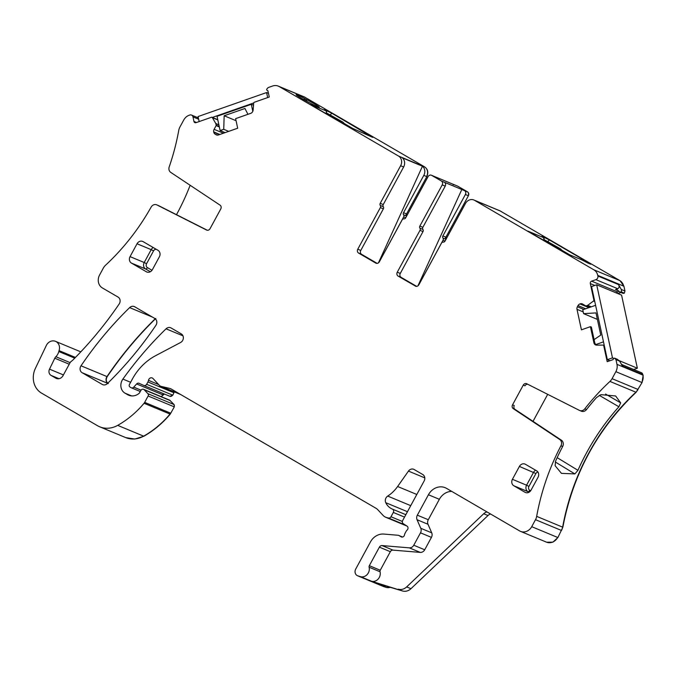 <?xml version="1.0" encoding="UTF-8"?>
<svg xmlns="http://www.w3.org/2000/svg" width="677" height="677" viewBox="0 0 677 677"><rect width="100%" height="100%" fill="white"/><g stroke="black" fill="none" stroke-linecap="round" stroke-linejoin="round"><path stroke-width="1.02" d="M533.027 421.348L547.693 394.344M512.548 404.838L514.266 405.557A2.936 2.581 -67.4 0 0 514.985 409.357L561.428 440.219A4.891 4.299 -67.4 0 1 562.672 446.49L560.954 445.779A4.891 4.299 -67.4 0 0 559.718 439.508L513.268 408.646A2.936 2.581 112.6 0 1 512.548 404.838L523.262 385.103A2.936 2.581 112.6 0 1 526.774 383.766L579.394 410.364A4.891 4.299 -67.4 0 0 579.647 410.482A4.891 4.299 -67.4 0 0 584.75 408.891A217.613 191.481 -67.4 0 1 609.943 381.43A9.783 8.606 -67.4 0 0 612.067 378.68L615.867 371.681A9.783 8.606 -67.4 0 0 616.975 364.344L615.952 359.605L614.572 358.125L613.912 358.353A0.982 0.863 -67.4 0 0 613.269 359.064L613.117 359.614L607.193 361.687L603.749 345.769A0.982 0.863 -67.4 0 0 602.97 345.109L596.632 345.126A3.419 3.013 112.6 0 1 593.907 342.816L594.871 343.214L596.031 345.067M70.12 362.644L55.861 356.72A4.891 4.299 -67.4 0 0 54.795 358.226L49.506 369.151A4.891 4.299 -67.4 0 0 51.02 375.38L55.793 378.155A5.865 5.162 -67.4 0 0 56.335 378.426A5.865 5.162 -67.4 0 0 63.054 375.608L69.9 363.007A4.891 4.299 -67.4 0 1 71.508 361.188A9.783 8.606 -67.4 0 0 72.879 360.037A355.95 313.206 -67.4 0 0 119.16 304.007A4.891 4.299 -67.4 0 0 118.052 297.076L102.371 287.945A9.783 8.606 -67.4 0 1 99.578 275.023L103.369 268.024A9.783 8.606 -67.4 0 1 105.502 265.274A217.613 191.481 -67.4 0 0 151.123 207.111A4.891 4.299 112.6 0 1 156.692 204.835A4.891 4.299 112.6 0 1 156.946 204.953L206.536 230.019A2.936 2.581 -67.4 0 0 210.048 228.682L220.77 208.948A2.936 2.581 -67.4 0 0 220.042 205.139L170.765 172.398A4.891 4.299 112.6 0 1 169.199 166.897A217.613 191.481 -67.4 0 0 178.762 130.339A9.783 8.606 -67.4 0 1 179.93 127.022L183.729 120.032A9.783 8.606 -67.4 0 1 189.205 115.234L189.797 115.022A2.936 2.581 -67.4 0 1 192.962 116.867L193.952 121.437A1.955 1.718 -67.4 0 0 196.059 122.664L211.402 117.282A0.982 0.863 -67.4 0 1 212.358 117.629L215.794 123.536A0.491 0.432 -67.4 0 1 215.845 123.671L216.183 125.237A0.491 0.432 -67.4 0 1 216.132 125.6L214.101 129.332A3.419 3.013 -67.4 0 0 213.712 131.905L213.78 132.227A3.419 3.013 -67.4 0 0 215.151 134.181L216.149 134.757A3.419 3.013 -67.4 0 0 218.468 134.951L237.686 128.224L235.613 118.636L250.735 113.33A3.419 3.013 112.6 0 0 253.113 110.123L253.672 103.158A0.982 0.863 -67.4 0 1 254.349 102.244L269.268 97.014L267.897 90.693L267.415 90.583A0.982 0.863 -67.4 0 1 266.814 89.939L266.662 89.237L268.151 87.578L272.594 86.021A9.783 8.606 -67.4 0 1 278.323 86.131A9.783 8.606 -67.4 0 1 279.229 86.58L398.541 156.057A7.337 6.457 112.6 0 1 400.632 165.747L380.229 203.328A1.955 1.718 112.6 0 0 380.296 205.461A1.955 1.718 112.6 0 1 380.364 207.594L383.368 208.838A1.955 1.718 112.6 0 0 383.3 206.705A1.955 1.718 112.6 0 1 383.233 204.572L403.636 166.999L400.632 165.747M562.672 446.49A217.613 191.481 -67.4 0 0 555.631 461.045L555.123 465.708L561.461 473.367L574.875 473.917L577.946 470.312A217.613 191.481 112.6 0 1 618.896 406.775L620.691 402.874L615.638 395.969L600.939 394.666L596.581 397.509A217.613 191.481 -67.4 0 0 586.468 409.602L584.75 408.891M581.103 411.074A4.891 4.299 -67.4 0 0 581.365 411.193A4.891 4.299 -67.4 0 0 586.468 409.602M527.73 384.257A2.936 2.581 -67.4 0 0 524.98 385.822L523.262 385.103M490.495 513.961A7.337 6.457 -67.4 0 0 487.982 515.535L410.964 588.694L406.674 586.908L483.691 513.75A7.337 6.457 -67.4 0 1 487.025 511.947M159.391 256.778A4.891 4.299 -67.4 0 0 157.995 250.321L143.101 241.638A4.891 4.299 -67.4 0 0 142.644 241.418A4.891 4.299 -67.4 0 0 137.042 243.762L130.052 256.634A4.891 4.299 -67.4 0 0 131.448 263.091L146.35 271.773A4.891 4.299 -67.4 0 0 146.807 271.993A4.891 4.299 -67.4 0 0 152.41 269.649L159.391 256.778M537.91 472.004A2.936 2.581 -67.4 0 0 535.913 473.536L519.411 466.436A4.891 4.299 -67.4 0 1 525.013 464.083A4.891 4.299 -67.4 0 1 525.462 464.312L536.641 470.82A4.891 4.299 -67.4 0 1 538.037 477.277L531.047 490.148A4.891 4.299 -67.4 0 1 525.445 492.501A4.891 4.299 -67.4 0 1 524.997 492.272L513.818 485.764L527.975 491.646A1.955 0.922 -59.8 0 0 529.769 490.283L530.641 490.791M519.411 466.436L512.421 479.308A4.891 4.299 -67.4 0 0 513.818 485.764M451.728 491.392A14.666 12.905 -67.4 0 0 439.365 499.304L428.279 519.724L417.337 515.18L428.423 494.76A14.666 12.905 -67.4 0 1 445.221 487.719A14.666 12.905 -67.4 0 1 446.583 488.396L519.606 530.92A9.783 8.606 -67.4 0 0 520.511 531.369A9.783 8.606 -67.4 0 0 531.716 526.681L535.507 519.682A9.783 8.606 -67.4 0 0 536.675 516.365A217.613 191.481 -67.4 0 1 560.954 445.779M417.337 515.18A4.891 4.299 -67.4 0 0 417.057 519.724L420.772 528.288A4.891 4.299 -67.4 0 1 420.502 532.833L413.765 545.23A4.891 4.299 -67.4 0 1 409.314 547.854L382.056 545.577A2.936 2.581 -67.4 0 0 379.382 547.151L369.32 565.693A1.955 1.718 -67.4 0 0 369.109 567.216A7.337 6.457 -67.4 0 1 367.179 574.545A7.337 6.457 -67.4 0 1 360.477 576.652L357.93 575.89A4.891 4.299 -67.4 0 1 357.558 575.763A4.891 4.299 -67.4 0 1 355.713 569.078L370.437 541.947A14.666 12.905 -67.4 0 1 383.8 534.068L398.135 535.27A2.446 2.149 -67.4 0 1 398.931 535.524L401.173 536.827A2.446 2.149 -67.4 0 0 404.491 534.923A4.891 4.299 -67.4 0 1 405.083 533.239L406.065 531.428A4.891 4.299 -67.4 0 1 407.148 530.032A2.446 2.149 -67.4 0 0 407.063 526.147L403.289 523.71A2.446 2.149 -67.4 0 1 402.663 520.528L424.14 480.975A4.891 4.299 -67.4 0 0 422.744 474.509L414.172 469.525A4.891 4.299 -67.4 0 0 413.723 469.296A4.891 4.299 -67.4 0 0 408.459 471.099L397.619 486.501A34.222 30.118 -67.4 0 1 387.718 496.089A4.891 4.299 -67.4 0 0 385.755 502.689A15.647 13.768 -67.4 0 0 392.347 509.087A15.647 13.768 -67.4 0 0 392.389 509.104A2.446 2.149 -67.4 0 0 392.389 509.104A2.446 2.149 -67.4 0 1 393.32 512.447L390.984 516.746A2.446 2.149 -67.4 0 1 388.48 518.015L386.948 517.66A9.783 8.606 -67.4 0 1 385.772 517.279A9.783 8.606 -67.4 0 1 383.097 515.409L377.724 509.663A9.783 8.606 -67.4 0 0 375.955 508.249L170.951 388.86A4.891 4.299 -67.4 0 0 170.494 388.64A4.891 4.299 -67.4 0 0 169.902 388.446L161.27 386.423A4.891 4.299 -67.4 0 1 160.677 386.237A4.891 4.299 -67.4 0 1 159.34 385.298L153.002 378.511A2.936 2.581 -67.4 0 0 148.491 380.339A4.891 4.299 -67.4 0 1 147.908 381.963L146.638 384.308A2.446 2.149 -67.4 0 1 143.778 385.45L139.115 383.326A2.446 2.149 -67.4 0 0 136.619 383.952L133.758 387.134A2.446 2.149 -67.4 0 1 131.101 387.684L130.001 387.041A1.955 1.718 -67.4 0 1 129.442 384.46L132.379 379.044A53.779 47.322 -67.4 0 1 155.659 355.653L180.59 342.494A4.891 4.299 -67.4 0 0 183.349 338.204A4.891 4.299 -67.4 0 0 181.309 333.913L171.129 327.99A4.891 4.299 -67.4 0 0 170.68 327.761A4.891 4.299 -67.4 0 0 166.051 328.81A342.257 301.163 -67.4 0 0 122.901 379.078A9.783 8.606 -67.4 0 0 124.974 393.142L127.64 394.699A11.737 10.324 -67.4 0 0 128.732 395.241A11.737 10.324 -67.4 0 0 138.988 393.464A2.446 2.149 -67.4 0 0 139.648 392.66L140.816 390.511A2.446 2.149 -67.4 0 1 144.286 389.808L147.924 393.701A1.955 1.718 -67.4 0 1 148.128 396.003L144.675 402.375A4.891 4.299 -67.4 0 1 144.057 403.28A92.901 81.748 -67.4 0 1 117.688 425.368A24.448 21.512 -67.4 0 1 99.68 426.789A24.448 21.512 -67.4 0 1 97.412 425.655L41.534 393.117A19.557 17.213 -67.4 0 1 35.424 368.305L46.315 345.498A7.819 6.88 -67.4 0 1 55.489 341.335A7.819 6.88 -67.4 0 1 59.06 350.635A9.783 8.606 -67.4 0 0 58.797 351.532A9.783 8.606 -67.4 0 1 55.861 356.72M428.279 519.724A4.891 4.299 -67.4 0 0 427.999 524.269L417.057 519.724M410.964 588.694A9.783 8.606 -67.4 0 1 402.553 590.979L371.419 581.196A7.337 6.457 -67.4 0 0 378.121 579.089A7.337 6.457 -67.4 0 0 380.051 571.76A1.955 1.718 -67.4 0 1 380.254 570.237L390.324 551.696A2.936 2.581 -67.4 0 1 392.99 550.122L420.256 552.398A4.891 4.299 -67.4 0 0 424.707 549.775L431.435 537.377A4.891 4.299 -67.4 0 0 431.714 532.833L427.999 524.269M156.692 204.835L158.41 205.546A4.891 4.299 112.6 0 1 158.663 205.664L207.297 230.248M176.494 214.677A217.613 191.481 -67.4 0 0 190.144 185.278M344.085 123.417L352.353 128.232M378.46 262.845L422.465 166.212L402.299 157.834A7.337 6.457 112.6 0 1 403.636 166.999M569.916 254.924L561.639 250.109M422.465 166.212A7.337 6.457 112.6 0 1 423.802 175.377L403.534 212.696A1.955 1.718 112.6 0 0 403.602 214.829A1.955 1.718 112.6 0 1 403.67 216.962L405.709 217.808A1.955 1.718 112.6 0 1 403.907 218.874A1.955 1.718 -67.4 0 0 402.113 219.923L379.382 261.787A2.936 2.581 -67.4 0 1 375.743 263.065L358.607 253.08A2.936 2.581 112.6 0 1 357.769 249.204L380.364 207.594M358.607 253.08L361.611 254.332A2.936 2.581 112.6 0 1 360.773 250.456L383.368 208.838M361.611 254.332L377.123 263.361M405.701 217.825L428.059 176.638A2.936 2.581 112.6 0 1 431.698 175.368L441.379 181.013A2.936 2.581 -67.4 0 1 442.216 184.889L419.858 226.067A1.955 1.718 -67.4 0 0 419.926 228.2A1.955 1.718 112.6 0 1 419.994 230.341L422.998 231.585A1.955 1.718 112.6 0 0 422.93 229.452L419.926 228.2M422.93 229.452A1.955 1.718 -67.4 0 1 422.863 227.32L445.221 186.133A2.936 2.581 -67.4 0 0 444.383 182.257L441.379 181.013M415.796 286.286L398.101 276.081A2.936 2.581 112.6 0 1 397.264 272.205L419.994 230.341M398.101 276.081L401.106 277.325A2.936 2.581 112.6 0 1 400.268 273.449L422.998 231.585M401.106 277.325L416.609 286.354M415.238 286.058A2.936 2.581 -67.4 0 0 418.868 284.789L441.463 243.17A1.955 1.718 -67.4 0 1 443.257 242.121A1.955 1.718 -67.4 0 0 445.051 241.071L465.454 203.498A7.337 6.457 -67.4 0 1 473.858 199.977A7.337 6.457 -67.4 0 1 474.535 200.316L593.847 269.801A9.783 8.606 -67.4 0 1 597.749 275.378L597.893 276.013A2.936 2.581 -67.4 0 1 595.912 279.652L591.63 281.15A1.955 1.718 -67.4 0 0 590.31 283.578L593.856 299.953A0.982 0.863 -67.4 0 1 593.45 301.028L587.721 305.344A0.491 0.432 -67.4 0 1 587.594 305.412L586.121 305.928A0.491 0.432 -67.4 0 1 585.791 305.902L582.55 304.015A3.419 3.013 -67.4 0 0 580.223 303.821L579.927 303.922A3.419 3.013 -67.4 0 0 578.006 305.606L577.379 306.757A3.419 3.013 -67.4 0 0 576.99 309.321L581.425 329.826L590.412 326.678L591.368 327.008L594.871 343.214M590.412 326.678L593.907 342.816M546.593 542.201L552.897 542.159L557.882 537.546L562.849 527.239C573.03 473.968 597.452 428.99 636.109 392.305L642.041 382.556L643.15 375.219L641.356 372.688A2.936 2.581 -67.4 0 1 642.795 374.491L622.417 366.029L619.599 361.12L617.356 359.275L614.572 358.125M616.205 292.896L618.896 291.169M615.503 289.544L617.796 288.74C619.294 287.691 619.523 286.295 618.482 284.568L621.3 289.477L621.571 292.007L619.853 291.956L616.832 289.638L615.503 289.544L618.363 290.738M129.637 307.612A342.257 301.163 -67.4 0 0 81.02 365.8A4.891 4.299 -67.4 0 0 82.137 372.722L102.269 384.443A4.891 4.299 -67.4 0 0 102.726 384.671A4.891 4.299 -67.4 0 0 107.355 383.605A342.257 301.163 -67.4 0 0 155.888 325.366A4.891 4.299 -67.4 0 0 154.771 318.452L134.715 306.783A4.891 4.299 -67.4 0 0 134.266 306.554A4.891 4.299 -67.4 0 0 129.637 307.612L152.325 317.039M619.599 361.12L615.952 359.605M398.254 589.193A9.783 8.606 -67.4 0 0 406.674 586.908M402.553 590.979L375.71 582.982L386.44 587.433A7.337 6.457 -67.4 0 0 390.214 587.298M324.393 109.86L326.196 111.02L326.652 113.626M324.401 109.589L331.823 113.237L372.739 137.38L347.403 126.066L310.692 104.69M310.43 104.529L325.916 110.8M303.288 99.367L305.649 99.037L307.07 101.474M313.739 104.952A13.201 0.736 28.5 0 0 319.273 107.288A13.201 0.736 28.5 0 0 305.674 99.054A13.201 0.736 28.5 0 0 301.637 96.98A13.201 0.736 28.5 0 0 296.086 94.695A13.201 0.736 28.5 0 0 296.78 95.355A13.201 0.736 28.5 0 0 313.739 104.952M380.736 259.299A2.936 2.581 112.6 0 1 380.939 258.826L403.67 216.962M453.209 184.736A2.936 2.581 112.6 0 1 454.868 184.99L457.491 186.065M431.698 175.368L454.868 184.99M434.702 176.612A2.936 2.581 -67.4 0 0 434.422 176.477L431.427 175.233M420.222 282.292A2.936 2.581 112.6 0 1 420.434 281.827L443.029 240.208A1.955 1.718 -67.4 0 0 442.961 238.076A1.955 1.718 112.6 0 1 442.893 235.943L465.387 194.511A2.936 2.581 -67.4 0 0 464.549 190.635L444.383 182.257M461.985 189.137L417.946 285.846M565.972 253.291L581.755 259.841L588.152 263.184L590.801 264.233L588.872 262.921L549.385 239.929L541.955 236.281L543.749 237.712L527.975 231.162L565.972 253.291M544.206 240.318L543.479 237.492M620.792 292.422L617.678 293.505M623.119 293.386L622.908 293.302A0.982 0.863 -67.4 0 0 623.483 293.31L619.853 291.956M108.312 383.588C106.035 381.836 105.663 379.526 107.194 376.674C121.564 355.476 137.769 336.071 155.812 318.478M617.898 293.598L621.004 292.506M613.777 358.412L612.482 357.871L607.345 359.673L591.546 286.591L596.691 284.789L621.571 295.121L637.362 368.203L633.68 369.498M607.345 359.673L609.909 360.739M383.639 586.587L386.652 587.526L390.468 587.374M169.859 396.282L172.813 395.173L174.658 391.204M169.952 396.324L169.792 396.257A2.446 2.149 -67.4 0 0 172.593 395.089L146.638 384.308M161.168 396.629L164.409 394.022M125.761 437.621L134.825 439.051L143.862 436.242C153.797 430.597 162.59 423.235 170.232 414.146L174.302 406.877L174.099 404.575L169.69 400.175M406.632 216.115L406.538 213.949L426.806 176.621C428.6 172.517 427.898 169.292 424.716 166.931L304.464 96.989M445.982 239.362L445.889 237.195L468.391 195.755C469.11 194.113 468.831 192.827 467.553 191.879L457.864 186.243M623.483 293.31L624.355 293.166L624.947 290.992L623.923 286.253L620.022 280.667L499.939 210.818M624.947 290.992L621.3 289.477M624.355 293.166L621.571 292.007M344.593 124.433A5.865 5.162 -67.4 0 0 342.486 121.877L326.644 113M324.503 112.729L328.472 114.362L326.695 113.296M562.155 251.125A5.865 5.162 -67.4 0 0 560.048 248.577L544.206 239.692M542.065 239.43L545.916 241.029L544.257 239.988M247.934 114.311L244.947 108.481L224.163 115.767L236.061 120.709M224.163 115.767L223.723 129.307L220.118 130.568L217.038 116.3L251.285 104.3L252.809 111.341M251.285 104.3L253.503 105.223M220.118 130.568L225.094 132.633M223.723 129.307L228.699 131.372M267.669 97.573L266.586 92.554L268.473 93.333M266.586 92.554L198.082 116.546L199.165 121.572M253.706 102.963L212.341 117.451M594.093 339.617L600.77 335.09L595.98 312.909L583.599 313.654L582.762 309.812L595.599 305.319M603.495 341.86L595.548 344.635M583.599 313.654L597.376 319.383M618.888 360.536L637.362 368.203M622.527 364.861L621.359 364.184M612.482 357.871L596.691 284.789M156.243 249.297A2.936 2.581 -67.4 0 0 153.552 250.871L146.562 263.734A2.936 2.581 -67.4 0 0 147.4 267.61A1.955 0.922 -59.8 0 1 145.606 268.972L131.448 263.091M151.995 270.292L147.4 267.61M535.913 473.536L528.932 486.408A2.936 2.581 -67.4 0 0 529.769 490.283M153.552 250.871L151.199 249.644L144.209 262.515L146.562 263.734M153.247 247.554A4.891 4.299 -67.4 0 0 151.199 249.644L137.042 243.762M130.052 256.634L144.209 262.515A4.891 4.299 -67.4 0 0 145.606 268.972L150.362 271.739M528.999 492.238L527.975 491.646A4.891 4.299 -67.4 0 1 526.579 485.189L528.932 486.408M535.617 470.227A4.891 4.299 -67.4 0 0 533.569 472.318L526.579 485.189L512.421 479.308M620.691 402.874L605.56 394.056M599.247 395.334L618.896 406.775M557.171 457.652L577.946 470.312M574.875 473.917L555.275 461.976M487.982 515.535L483.691 513.75M146.35 271.773L147.29 272.154M524.997 492.272L525.927 492.661M513.268 408.646L514.985 409.357M561.428 440.219L559.718 439.508M439.365 499.304L428.423 494.76M431.714 532.833L420.772 528.288M431.435 537.377L420.502 532.833M424.707 549.775L413.765 545.23M420.256 552.398L409.314 547.854M392.99 550.122L382.056 545.577M390.324 551.696L379.382 547.151M380.254 570.237L369.32 565.693M380.051 571.76L369.109 567.216M74.749 358.158L58.797 351.532M69.24 364.226L54.795 358.226M63.426 374.931L49.506 369.151M59.001 378.697L51.02 375.38M56.91 378.621L55.793 378.155M156.946 204.953L158.663 205.664M198.666 119.237L192.962 116.867M196.516 122.503L193.952 121.437M218.908 124.94L215.845 123.671M219.246 126.506L216.183 125.237M219.331 126.929L216.132 125.6M223.435 133.217L214.101 129.332M219.873 134.461L213.712 131.905M219.492 134.596L213.78 132.227M217.419 135.121L215.151 134.181M216.801 135.028L216.149 134.757M383.233 204.572L380.229 203.328M380.296 205.461L383.3 206.705M360.773 250.456L357.769 249.204M375.743 263.065L376.31 263.294M445.221 186.133L442.216 184.889M422.863 227.32L419.858 226.067M397.264 272.205L400.268 273.449M591.123 306.884L587.594 305.412M589.659 307.4L586.121 305.928M589.21 307.553L580.223 303.821M588.914 307.654L579.927 303.922M585.681 308.788L578.006 305.606M583.836 309.44L577.379 306.757M617.796 288.74L595.912 279.652M617.187 291.77L591.63 281.15M155.219 318.765A342.257 301.163 -67.4 0 0 106.983 376.581L81.02 365.8M107.651 383.317L82.137 372.722M107.194 376.674L106.983 376.581A4.891 4.299 -67.4 0 0 107.719 383.25M103.2 384.832L102.269 384.443M594.804 285.449L590.31 283.578M591.283 306.825L587.721 305.344M594.499 300.224L593.856 299.953M594.787 301.587L593.45 301.028M583.219 311.911L576.99 309.321M604.4 346.04L603.749 345.769M615.867 371.681L641.821 382.463A9.783 8.606 -67.4 0 0 642.938 375.126L616.975 364.344M609.943 381.43L635.898 392.211A9.783 8.606 -67.4 0 0 638.022 389.461L612.067 378.68M636.109 392.305L635.898 392.211A217.613 191.481 -67.4 0 0 562.638 527.155L536.675 516.365M562.849 527.239L562.638 527.155A9.783 8.606 -67.4 0 1 561.47 530.463L535.507 519.682M546.678 542.235L546.457 542.15A9.783 8.606 -67.4 0 0 546.466 542.15A9.783 8.606 -67.4 0 0 557.67 537.462L531.716 526.681M371.419 581.196L360.477 576.652M383.741 586.637L383.52 586.544A4.891 4.299 -67.4 0 0 383.529 586.544A4.891 4.299 -67.4 0 0 383.893 586.671L357.93 575.89M402.578 537.039L398.931 535.524M401.639 537.022L401.173 536.827M424.784 477.886L408.459 471.099M416.812 494.472L397.619 486.501M410.736 505.651L387.718 496.089M407.452 511.702L385.755 502.689M405.836 514.689L392.398 509.112L405.836 514.689M404.524 517.101L393.32 512.447M402.35 521.468L390.984 516.746M405.252 524.98L388.48 518.015M406.454 525.758L386.948 517.66M171.061 388.928L169.902 388.446M180.412 394.369L161.27 386.423M158.646 384.553L148.491 380.339M174.251 391.873A4.891 4.299 -67.4 0 1 173.871 392.745L147.908 381.963M143.837 385.475L169.792 396.265A2.446 2.149 -67.4 0 1 169.732 396.231L143.896 385.501M164.198 393.938A2.446 2.149 -67.4 0 0 162.582 394.733L136.619 383.952M141.044 390.164L133.758 387.134M182.985 335.851L166.051 328.81M130.627 382.285L122.901 379.078M131.651 395.918L124.974 393.142M129.882 395.63L127.64 394.699M169.792 400.217L169.572 400.124A2.446 2.149 -67.4 0 1 170.24 400.589L144.286 389.808M148.128 396.003L174.091 406.784A1.955 1.718 -67.4 0 0 173.887 404.491L147.924 393.701M125.854 437.655L125.643 437.57A24.448 21.512 -67.4 0 0 125.643 437.57A24.448 21.512 -67.4 0 0 143.651 436.149A92.901 81.748 -67.4 0 0 170.02 414.062A4.891 4.299 -67.4 0 0 170.629 413.165L144.675 402.375M170.232 414.146L144.057 403.28M143.862 436.242L117.688 425.368M75.452 357.439L59.06 350.635M218.874 124.813L215.794 123.536M217.816 119.897L212.358 117.629M326.492 112.111L326.542 110.478M330.342 114.802L331.823 113.237M304.523 97.014L304.303 96.921A9.783 8.606 -67.4 0 1 305.183 97.361L279.229 86.58M304.303 96.921A9.783 8.606 -67.4 0 0 304.278 96.913L278.323 86.131M398.541 156.057L424.496 166.847A7.337 6.457 112.6 0 1 426.595 176.528L426.806 176.621M423.802 175.377L426.595 176.528M403.602 214.829L406.395 215.988A1.955 1.718 112.6 0 1 406.327 213.856L406.538 213.949M403.534 212.696L406.327 213.856M454.589 184.855L457.381 186.014A2.936 2.581 112.6 0 1 457.652 186.15M465.387 194.511L468.179 195.67A2.936 2.581 -67.4 0 0 467.342 191.794L464.549 190.635M442.961 238.076L445.745 239.235A1.955 1.718 112.6 0 1 445.678 237.102L445.889 237.195M442.893 235.943L445.678 237.102M445.06 241.054L443.029 240.208M544.046 238.812L544.105 237.178M547.896 241.503L549.385 239.929M500.032 210.852L499.821 210.767A7.337 6.457 -67.4 0 1 500.498 211.097L474.535 200.316M499.821 210.767A7.337 6.457 -67.4 0 0 499.812 210.759L473.858 199.977M597.749 275.378L623.712 286.159A9.783 8.606 -67.4 0 0 619.802 280.583L593.847 269.801M618.482 284.568L597.893 276.013M342.486 121.877L334.565 118.585M560.048 248.577L552.119 245.286M581.365 411.193L579.647 410.482M604.299 345.592L603.275 345.168M641.356 372.688L621.503 364.438M546.466 542.15L520.511 531.369M383.52 586.544L357.558 575.763M402.603 537.03L398.711 535.414M406.928 526.063L385.772 517.279M180.734 394.564L160.677 386.237M140.274 391.509L131.33 387.794M169.572 400.124L143.617 389.343M125.643 437.57L99.68 426.789M80.808 351.854L55.489 341.335M198.378 117.908L191.515 115.056M217.774 119.702L211.977 117.299M326.306 111.045L326.763 113.668M544.325 240.36L543.859 237.745M622.908 293.302L620.242 292.193"/></g></svg>
